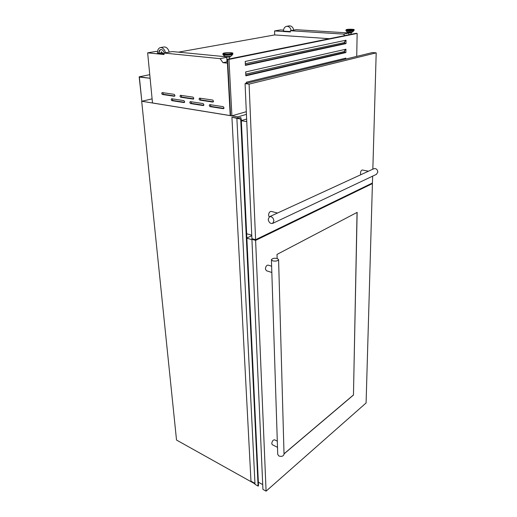 <?xml version="1.0" encoding="UTF-8"?>
<svg xmlns="http://www.w3.org/2000/svg" width="517" height="517" viewBox="0 0 517 517"><rect width="100%" height="100%" fill="white"/><g stroke="black" fill="none" stroke-linecap="round" stroke-linejoin="round"><path stroke-width="0.78" d="M152.101 98.863L141.839 101.261L139.351 77.078L150.111 78.267L139.17 76.82L141.839 101.261M149.762 74.687L139.17 76.82M240.153 117.585L238.007 118.154L231.926 117.275L240.709 119.11L237.723 118.438L240.153 117.585M240.709 119.11L258.093 486.077L255.01 484.358L236.889 118.483M258.093 486.077L258.519 485.773L241.219 119.007L258.487 485.864M240.922 118.962L240.851 117.501M254.965 483.389L250.971 481.159L231.926 117.275M184.659 101.694L183.897 100.615L171.612 98.76C170.998 99.426 171.108 100.065 171.941 100.679L184.052 102.566L184.659 101.694M203.892 104.673L203.11 103.568L190.25 101.629C189.61 102.314 189.72 102.967 190.586 103.581L203.246 105.558L203.892 104.673M224.016 107.788L223.208 106.657L209.74 104.628C209.068 105.332 209.185 105.998 210.076 106.625L223.325 108.686L224.016 107.788M174.953 95.412L174.203 94.346L162.164 92.595C161.556 93.254 161.666 93.894 162.493 94.501L174.365 96.285L174.953 95.412M193.804 98.224L193.028 97.131L180.439 95.302C179.806 95.981 179.916 96.627 180.769 97.248L193.177 99.109L193.804 98.224M213.521 101.164L212.726 100.046L199.543 98.133C198.877 98.831 198.987 99.49 199.872 100.117L212.855 102.069L213.521 101.164M225.826 56.579L225.858 57.116L230.207 56.948M226.756 57.348L227.008 61.995L227.751 62.143M351.76 32.248L351.457 32.875L348.161 32.81L348.167 32.312M230.22 115.575L152.496 102.948L147.649 52.844L164.076 54.511L163.954 53.051L220.113 58.66L223.008 62.686L227.428 63.152L230.22 115.575L230.582 115.524M246.17 83.36L246.46 82.19L345.815 58.13L345.802 59.067M245.678 71.921L345.925 49.212L345.886 52.566L245.846 75.818L245.678 71.921M245.22 61.445L346.035 40.21L345.996 43.596L245.394 65.388L245.22 61.445M160.393 53.471L162.855 53.723L161.259 51.959L160.393 53.471M165.563 52.766C164.484 49.244 162.765 47.519 160.393 47.59C158.396 48.159 157.433 50.026 157.504 53.18L158.822 53.316C158.797 51.209 159.449 49.968 160.781 49.587C162.357 49.529 163.527 50.666 164.277 52.992M237.91 118.141L237.846 116.861L141.684 101.242L176.523 440.045L254.991 483.899M344.703 35.615L343.559 34.096L290.36 30.729L290.386 31.957L274.585 30.942L280.466 29.928L283.516 30.122M348.464 32.933L296.196 29.702L290.36 30.729M343.559 34.096L348.891 33.036M290.38 31.556L283.439 31.11C283.587 28.448 284.647 26.852 286.618 26.322C288.913 26.212 290.457 27.627 291.252 30.574M258.371 482.199L262.714 484.61M237.846 116.861L246.428 114.373M163.954 53.051L172.374 51.564L225.839 56.754M220.113 58.66L226.73 57.342M227.428 63.152L227.797 63.074M223.008 62.686L227.002 61.866M229.386 58.343L229.748 58.841M246.312 111.698L231.907 115.821L230.582 115.608L227.596 59.274L355.877 33.353L357.144 33.431L356.73 56.405M152.534 102.954L230.259 115.614M147.649 52.844L156.076 51.39L157.543 51.532M274.585 30.942L274.695 34.936L178.417 52.152M161.446 51.946L163.217 53.658L164.012 53.736M163.217 53.658L162.855 53.723M160.968 49.567C159.74 50.039 159.146 51.267 159.178 53.251L160.393 53.374M159.178 53.251L158.822 53.316M274.695 34.936L329.426 38.697M293.798 30.122C293.01 27.188 291.465 25.779 289.177 25.889L286.618 26.322M169.233 52.12C168.167 48.611 166.448 46.898 164.076 46.963L160.393 47.59M245.827 75.353L344.619 52.463L344.632 50.97M245.375 64.955L344.723 43.506L344.736 41.98M231.907 115.821L228.96 59.41L227.596 59.274M228.96 59.41L357.144 33.431M344.723 43.506L345.996 43.596M344.619 52.463L345.886 52.566M245.562 61.374L245.252 62.15M345.789 40.261L344.057 42.665L245.323 63.701M246.014 71.844L245.704 72.606M345.679 49.27L343.96 51.648L245.769 74.118M246.46 82.19L246.157 82.94M345.576 58.188L345.039 59.255M200.092 98.172L200.745 99.897L213.392 101.791M181.002 95.348L181.648 97.034L193.688 98.837M162.739 92.646L163.372 94.301L174.849 96.02M210.283 104.667L210.942 106.392L223.88 108.402M190.805 101.675L191.458 103.361L203.769 105.274M172.174 98.812L172.82 100.466L184.55 102.288M251.941 239.681L246.868 238.188M246.861 238.02L251.766 235.687M251.747 235.209L246.661 233.742M246.745 121.611L241.342 120.713M241.336 120.603L246.635 119.026M269.17 216.914L268.569 215.201C268.788 212.752 269.674 211.485 271.231 211.401L277.532 213.03M360.795 174.727L360.459 173.214C360.679 171.217 361.325 170.151 362.398 170.015L368.466 171.198M376.441 174.345L377.83 172.045C377.429 169.369 376.111 168.258 373.869 168.716L269.538 216.707M273.907 220.843C273.299 217.709 271.819 216.339 269.473 216.733L268.2 219.318C268.821 222.452 270.301 223.816 272.653 223.402L273.907 220.843M372.641 176.142L372.44 183.012L255.592 239.707L249.091 84.122L376.195 52.85L372.841 169.188M376.195 52.85L372.492 52.56L245.077 83.625L251.895 238.621L255.592 239.707M249.091 84.122L245.077 83.625M271.419 259.825L277.732 454.411L278.909 456.007C281.629 456.815 283.342 456.246 284.033 454.301L284.033 454.223M277.506 447.341L272.272 444.685L271.761 443.599C272.136 441.137 273.066 439.87 274.559 439.805L277.306 441.175M271.832 272.485L266.391 270.727L265.408 268.937C265.66 266.449 266.578 265.176 268.168 265.124L271.625 266.216M272.737 260.885L271.419 259.767C272.226 258.384 274.172 257.957 277.248 258.487L278.585 259.605C277.771 260.995 275.82 261.415 272.737 260.885M277.138 258.455L277.022 254.409L357.137 212.377L353.46 395.046L284.027 453.913M372.421 183.587L366.094 402.956L266.087 491.15L255.618 240.379L372.421 183.587L371.6 183.419M266.087 491.15L262.927 489.379L251.921 239.293L252.781 238.88M255.618 240.379L251.921 239.293M357.047 212.422L353.46 395.046M353.382 395.014L284.02 453.81M258.345 485.864L241.038 119.013M258.403 485.857L241.109 119.013M258.422 485.87L241.135 119.013M225.005 56.385C226.207 56.715 227.952 56.715 230.246 56.392M223.137 54.776L224.669 56.237C225.832 56.637 227.758 56.65 230.446 56.288L231.293 55.978M222.95 54.408L223.111 54.757C224.792 55.319 227.57 55.338 231.461 54.815L232.689 54.382M222.917 53.897L222.95 54.382C224.294 55.048 227.157 55.099 231.532 54.544L232.812 54.001M224.682 56.256C224.96 56.657 226.827 56.702 230.304 56.385L231.28 55.998L232.669 54.401L232.786 53.516C233.813 52.682 228.941 52.307 224.443 52.98C223.299 53.186 222.795 53.484 222.917 53.878C224.262 54.537 227.125 54.589 231.506 54.033L232.786 53.49M224.501 52.973C220.358 53.716 227.39 54.382 231.196 53.6C235.267 52.844 228.262 52.204 224.501 52.973M352.077 32.19L347.456 32.144M352.71 31.944L347.224 32.041L346.035 30.787M347.23 32.054C347.857 32.403 349.492 32.442 352.129 32.19L353.938 30.645L353.318 30.852C350.035 31.24 347.605 31.207 346.022 30.774L345.925 30.083L346.829 29.482C352.445 29.139 354.856 29.288 354.074 29.934L353.402 30.199C349.776 30.6 347.282 30.555 345.925 30.07M354.067 30.341L353.395 30.626C349.77 31.026 347.275 30.981 345.918 30.49M353.137 29.844C350.616 30.374 344.044 29.986 346.881 29.482C349.382 28.958 355.922 29.34 353.137 29.844M230.362 56.366L230.976 56.153M213.237 101.965L212.855 102.069M200.745 99.897L199.872 100.117M193.526 99.025L193.177 99.109M181.648 97.034L180.769 97.248M163.372 94.301L162.493 94.501M223.738 108.576L223.325 108.686M210.942 106.392L210.076 106.625M203.62 105.462L203.246 105.558M191.458 103.361L190.586 103.581M184.395 102.482L184.052 102.566M172.82 100.466L171.941 100.679M258.519 485.773L241.258 118.975M348.865 34.768L348.891 32.978M350.998 34.342L351.017 32.939M353.938 30.645L354.074 29.934M229.419 58.906L229.328 57.245M230.207 56.96L230.175 56.411M161.621 51.894L161.259 51.959M376.499 174.319L272.653 223.402M278.585 259.605L284.033 454.301"/></g></svg>
